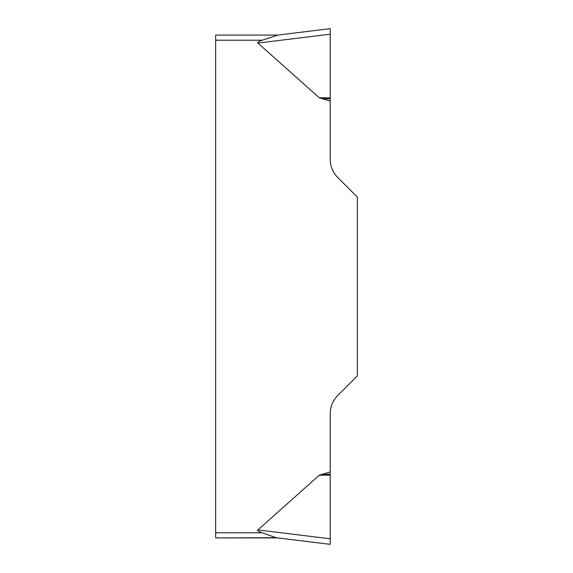 <?xml version="1.0" encoding="UTF-8"?>
<svg xmlns="http://www.w3.org/2000/svg" width="573" height="573" viewBox="0 0 573 573"><rect width="100%" height="100%" fill="white"/><g stroke="black" fill="none" stroke-linecap="round" stroke-linejoin="round"><path stroke-width="0.86" d="M257.9 529.932L319.254 475.246L330.227 471.951L330.227 544.35L330.227 538.806L257.9 529.932A65.143 5.143 -173 0 0 262.248 532.775L276.043 537.696L262.248 532.775L215.663 532.775L215.663 35.082L277.855 35.082L262.248 40.225A65.143 5.143 173 0 0 257.9 43.068L319.254 97.754L330.227 101.049L330.227 159.351A25.721 25.721 0 0 0 337.762 177.537L357.337 197.119L357.337 375.881L337.762 395.463A25.721 25.721 0 0 0 330.227 413.649L330.227 471.951M277.855 537.918L215.663 537.918L276.043 537.696L330.227 544.35L276.043 537.696M215.663 537.918L215.663 532.775M319.254 97.754L330.227 97.883L330.227 28.65L330.227 101.049M276.043 35.304L330.227 28.65L276.043 35.304M262.248 40.225L215.663 40.225M330.227 98.807L321.56 98.706M330.227 34.194L257.9 43.068M330.227 474.193L321.56 474.294M330.227 475.117L319.254 475.246"/></g></svg>
